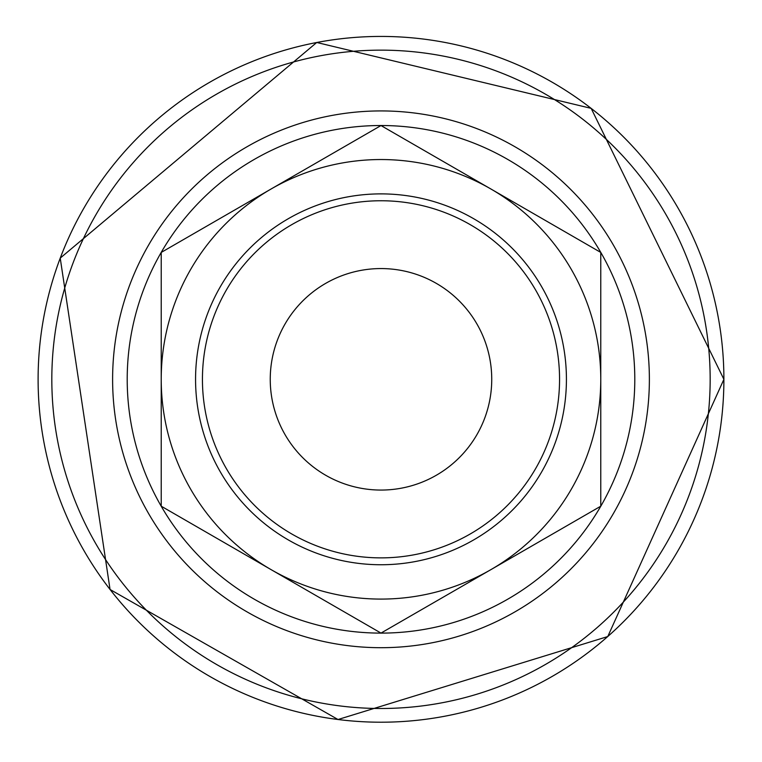<?xml version="1.0" encoding="UTF-8"?>
<svg xmlns="http://www.w3.org/2000/svg" width="762" height="762" viewBox="0 0 762 762"><rect width="100%" height="100%" fill="white"/><g stroke="black" fill="none" stroke-linecap="round" stroke-linejoin="round"><path stroke-width="1.14" d="M566.423 379.314A185.433 185.433 0 0 1 288.284 539.906A185.433 185.433 0 0 1 288.284 218.723A185.433 185.433 0 0 1 566.423 379.314M600.77 379.314A219.77 219.77 0 0 1 271.11 569.643A219.77 219.77 0 0 1 271.11 188.986A219.77 219.77 0 0 1 600.77 379.314M600.77 506.197L381 633.089L161.22 506.197L161.22 252.432L381 125.549L600.77 252.432L600.77 506.197M491.738 379.314A110.738 110.738 0 0 1 325.622 475.221A110.738 110.738 0 0 1 325.622 283.407A110.738 110.738 0 0 1 491.738 379.314M559.556 379.314A178.565 178.565 0 0 1 291.713 533.952A178.565 178.565 0 0 1 291.713 224.676A178.565 178.565 0 0 1 559.556 379.314M649.376 379.314A268.386 268.386 0 0 0 246.802 146.885A268.386 268.386 0 0 0 246.802 611.743A268.386 268.386 0 0 0 649.376 379.314M127.206 379.314A253.794 253.794 0 0 1 381 125.52A253.794 253.794 0 0 1 634.794 379.314A253.794 253.794 0 0 1 381 633.108A253.794 253.794 0 0 1 127.206 379.314M723.89 379.314A342.9 342.9 0 0 0 209.55 82.363A342.9 342.9 0 0 0 209.55 676.275A342.9 342.9 0 0 0 723.89 379.314L591.16 108.366L316.744 42.482L60.227 258.108L110.052 589.483L338.023 719.519L607.771 636.546L723.9 379.314M710.165 379.314A329.165 329.165 0 0 0 216.408 94.25A329.165 329.165 0 0 0 216.408 664.388A329.165 329.165 0 0 0 710.165 379.314"/></g></svg>
